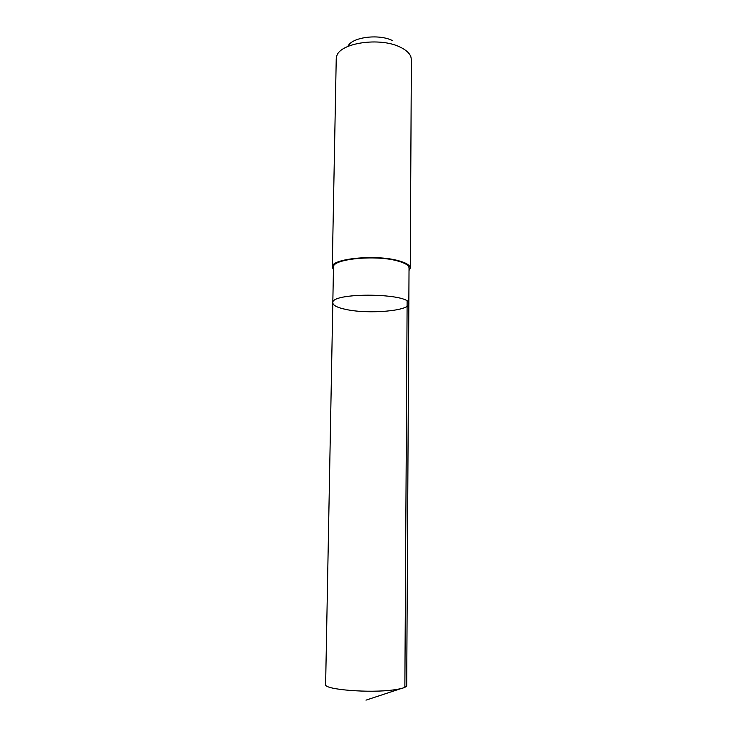 <?xml version="1.0" encoding="UTF-8"?>
<svg xmlns="http://www.w3.org/2000/svg" width="737" height="737" viewBox="0 0 737 737"><rect width="100%" height="100%" fill="white"/><g stroke="black" fill="none" stroke-linecap="round" stroke-linejoin="round"><path stroke-width="1.11" d="M408.832 303.782C411.366 293.004 330.554 292.018 332.811 302.852C333.078 305.487 337.528 307.697 346.16 309.485C368.675 314.404 409.717 310.903 408.832 303.782C411.366 293.004 330.554 292.018 332.811 302.852L325.625 684.507C323.479 689.565 369.771 693.36 393.89 689.86C402.273 688.699 406.548 687.243 406.704 685.493L409.035 268.065C408.906 265.311 404.954 262.897 397.179 260.834C374.857 254.615 331.77 259.138 333.493 267.144L332.811 302.852M333.437 269.613L332.267 267.098C330.48 258.834 375.004 254.164 398.044 260.594C406.059 262.722 410.131 265.209 410.26 268.056L409.017 270.543M332.267 267.098L336.238 58.739L336.791 55.929C340.153 42.967 379.472 37.025 399.657 46.882C405.755 49.692 409.505 53.009 410.896 56.832L411.375 59.66L410.26 268.056M347.928 46.403C351.374 37.357 378.192 33.598 392.13 40.415M407.128 301.249L404.862 687.317M400.983 688.598L365.976 700.15"/></g></svg>
